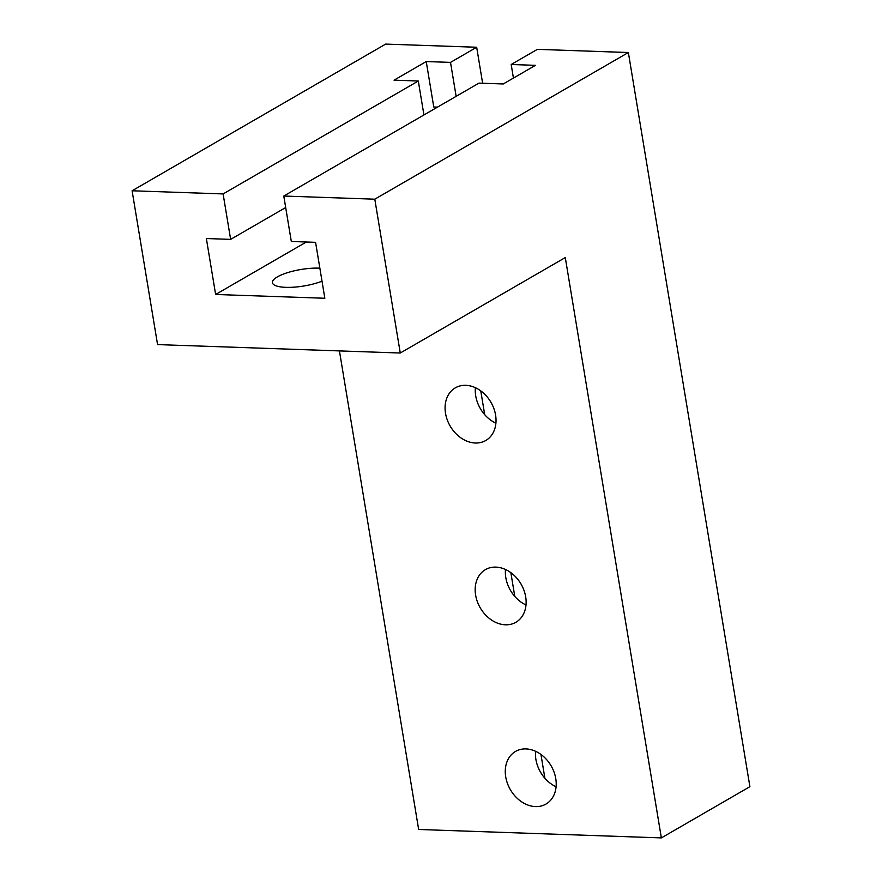 <?xml version="1.0" encoding="UTF-8"?>
<svg xmlns="http://www.w3.org/2000/svg" width="882" height="882" viewBox="0 0 882 882"><rect width="100%" height="100%" fill="white"/><g stroke="black" fill="none" stroke-linecap="round" stroke-linejoin="round"><path stroke-width="1.32" d="M465.784 385.324A30.407 23.605 60 0 1 493.876 408.553A30.407 23.605 60 0 1 485.784 440.493A30.407 23.605 60 0 1 475.332 443.007A30.407 23.605 60 0 1 447.229 419.788A30.407 23.605 60 0 1 455.321 387.848A30.407 23.605 60 0 1 465.784 385.324M525.97 748.917A30.407 23.605 60 0 1 554.061 772.136A30.407 23.605 60 0 1 545.969 804.075A30.407 23.605 60 0 1 535.517 806.6A30.407 23.605 60 0 1 507.426 783.37A30.407 23.605 60 0 1 515.518 751.431A30.407 23.605 60 0 1 525.97 748.917M495.871 567.115A30.407 23.605 60 0 1 523.974 590.345A30.407 23.605 60 0 1 515.882 622.284A30.407 23.605 60 0 1 505.419 624.809A30.407 23.605 60 0 1 477.327 601.579A30.407 23.605 60 0 1 485.42 569.64A30.407 23.605 60 0 1 495.871 567.115M322.018 281.182A30.407 8.379 170.6 0 1 285.834 287.345A30.407 8.379 170.6 0 1 272.428 282.714A30.407 8.379 170.6 0 1 277.4 276.871A30.407 8.379 170.6 0 1 319.857 268.172M283.784 196.036L374.795 199.189L628.359 52.523L537.347 49.359L511.185 64.496L535.451 65.334L503.258 83.966L478.992 83.117L283.784 196.036L291.314 241.481L315.58 242.33L324.841 298.259L215.627 294.478L306.33 242.01M511.185 64.496L513.434 78.079M628.359 52.523L749.898 786.678L661.357 837.9L565.285 257.566L400.263 353.021L374.795 199.189M505.485 569.496A30.407 23.605 -120 0 0 526.003 604.975M535.572 751.288A30.407 23.605 -120 0 0 556.101 786.766M475.387 387.694A30.407 23.605 -120 0 0 495.905 423.184M215.627 294.478L206.366 238.537L230.632 239.375L223.113 193.93L418.311 81.012L423.933 114.969M230.632 239.375L285.691 207.535M418.311 81.012L394.045 80.174L426.238 61.553L433.768 106.998L437.494 107.13M426.238 61.553L450.515 62.39L476.677 47.253L385.655 44.1L132.102 190.777L157.569 344.597L400.263 353.021M223.113 193.93L132.102 190.777M480.756 390.869L484.703 414.65M510.854 572.661L514.79 596.441M540.953 754.452L544.889 778.244M476.677 47.253L482.63 83.25M450.515 62.39L456.137 96.336M339.427 350.904L418.652 829.477L661.357 837.9"/></g></svg>
